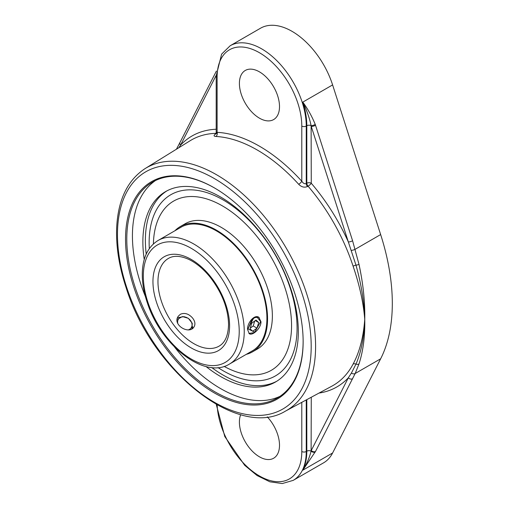 <?xml version="1.0" encoding="UTF-8"?>
<svg xmlns="http://www.w3.org/2000/svg" width="509" height="509" viewBox="0 0 509 509"><rect width="100%" height="100%" fill="white"/><g stroke="black" fill="none" stroke-linecap="round" stroke-linejoin="round"><path stroke-width="0.76" d="M180.396 314.257C184.716 312.488 188.788 313.754 192.612 318.068C195.125 321.351 195.571 324.328 193.948 327.013C188.96 335.132 171.756 324.532 178.404 316.089L180.396 314.257M260.977 321.726C261.193 328.14 252.566 336.093 249.289 333.7L247.546 329.482C247.145 322.961 254.366 314.199 258.788 317.247L260.977 321.726M297.071 328.031A104.606 60.393 -120 0 0 243.397 214.906A104.606 60.393 -120 0 0 160.271 203.988A104.606 60.393 -120 0 0 149.315 248.615A104.606 60.393 -120 0 1 160.271 203.988A104.606 60.393 -120 0 1 243.397 214.906A104.606 60.393 -120 0 1 297.071 328.031A104.606 60.393 -120 0 1 262.11 380.42A104.606 60.393 -120 0 1 218.005 367.593A104.606 60.393 -120 0 0 262.129 380.414A104.606 60.393 -120 0 0 297.071 328.031M250.842 351.713A71.406 41.223 -120 0 0 252.133 351.019A71.406 41.223 -120 0 0 266.92 318.335A71.406 41.223 -120 0 0 235.756 246.477A71.406 41.223 -120 0 0 180.727 227.345A71.406 41.223 -120 0 0 179.486 228.115M246.286 354.347A72.303 41.744 -120 0 0 252.585 351.802A72.303 41.744 -120 0 0 267.556 318.698A72.303 41.744 -120 0 0 235.998 245.936A72.303 41.744 -120 0 0 180.281 226.562A72.303 41.744 -120 0 0 174.924 230.749M224.125 366.397A97.696 56.404 -120 0 0 271.316 370.304A97.696 56.404 -120 0 0 291.555 325.582A97.696 56.404 -120 0 0 248.907 227.262A97.696 56.404 -120 0 0 173.62 201.087A97.696 56.404 -120 0 0 153.406 243.913M252.585 351.802L257.401 349.021A72.303 41.744 -120 0 0 272.372 315.917A72.303 41.744 -120 0 0 240.814 243.156A72.303 41.744 -120 0 0 185.098 223.782L180.281 226.562M258.706 317.202L254.576 317.616L251.688 320.104L248.042 328.954L254.71 332.142L260.691 321.624L256.943 317.012L258.986 317.361L260.684 321.357M253.73 332.708L248.907 333.427M254.914 317.622L254.036 317.953M254.576 317.622L253.628 318.17L248.048 328.54M251.688 320.104A9.499 5.484 -60 0 1 256.943 317.012M258.674 322.541L257 328.133L252.693 331.257L250.059 328.789L251.732 323.196L256.04 320.072L258.674 322.541L255.314 320.6M250.263 328.12L253.24 325.957L254.716 321.033M257 328.133L253.24 325.957M191.976 328.763L192.256 323.285L188.349 318.303L182.426 316.566L177.94 319.073L177.234 319.041M177.577 317.699L184.099 316.623M192.637 326.683L192.402 328.502M177.787 323.469A7.724 6.095 -144.9 0 1 183.883 316.808A7.724 6.095 -144.9 0 1 192.058 324.666A7.724 6.095 -144.9 0 1 188.642 329.768M303.129 341.297A124.692 71.992 60 0 1 277.31 398.019A124.692 71.992 60 0 1 214.957 391.847A124.692 71.992 60 0 1 133.498 281.961A124.692 71.992 60 0 1 152.611 182.044A124.692 71.992 60 0 1 214.645 188.037M214.334 392.929A125.583 72.507 -120 0 0 303.135 341.66A125.583 72.507 -120 0 0 214.334 187.859A125.583 72.507 -120 0 0 125.532 239.128A125.583 72.507 -120 0 0 214.334 392.929M174.53 346.985A124.692 71.992 -120 0 0 220.601 388.59A124.692 71.992 -120 0 0 280.065 396.282M155.493 180.523A124.692 71.992 -120 0 0 145.421 296.569M206.037 366.531A109.925 63.466 -120 0 0 275.56 381.973A109.925 63.466 -120 0 0 298.325 331.652A109.925 63.466 -120 0 0 250.345 221.027A109.925 63.466 -120 0 0 165.635 191.575A109.925 63.466 -120 0 0 142.87 241.902A109.925 63.466 -120 0 0 144.244 259.507M352.591 378.747A3.149 2.411 -153 0 1 348.334 377.799L311.266 450.484A3.149 2.411 27 0 0 315.523 451.432L355.187 373.498A3.149 2.462 -154.1 0 1 351.414 373.059L348.334 377.799A144.874 83.641 -120 0 1 319.022 393.069M311.266 397.243L311.12 451.114C309.478 457.655 306.711 464.017 302.804 470.195L315.523 451.432M352.591 240.757L315.523 125.271A3.149 0.903 162.2 0 1 311.266 126.455L348.334 241.94A3.149 0.903 162.2 0 0 352.591 240.757L358.991 264.356C363.152 283.558 365.074 301.754 364.768 318.952L364.768 319.684C365.074 336.398 363.152 351.146 358.991 363.935L355.187 373.498L380.649 358.8A183.698 106.057 -120 0 0 380.649 234.573L332.606 84.914A63.027 36.394 -120 0 0 260.525 28.218L230.17 45.746L221.619 54.126L216.191 75.886A3.149 1.82 180 0 0 217.114 77.171A59.877 34.574 60 0 1 259.45 52.726A59.877 34.574 60 0 1 301.792 126.06L301.792 181.229C303.186 183.348 304.668 184.131 306.253 183.577L306.253 126.06A63.027 36.394 -120 0 0 278.735 62.632A63.027 36.394 -120 0 0 230.17 45.746M364.768 319.684A3.149 1.877 178.6 0 1 364.711 319.716C364.202 336.945 361.288 351.738 355.982 364.113L351.414 373.059M332.606 84.914L302.804 102.118C306.711 110.084 309.478 117.929 311.12 125.659L311.266 183.24A3.149 1.82 0 0 0 306.806 183.24A3.149 1.769 -121.4 0 0 308.072 186.199A3.149 0.789 139.5 0 0 311.266 183.24A144.874 83.641 -120 0 1 348.334 241.94L355.982 265.151C361.288 284.194 364.202 302.136 364.711 318.984L364.711 319.716L364.711 318.984A3.149 1.762 -178.7 0 0 364.768 318.952M216.516 133.333L215.956 133.676C213.506 135.349 213.475 136.278 215.861 136.469A141.553 81.726 60 0 1 298.7 184.296C301.423 187.051 304.363 187.802 307.519 186.536L308.072 186.199A141.725 81.822 60 0 1 353.1 266.194C359.583 285.193 363.458 302.906 364.737 319.34C363.458 337.092 359.583 351.999 353.1 364.075A141.725 81.822 60 0 1 331.913 386.134L285.345 411.183A140.134 80.906 -120 0 0 315.593 346.349A140.134 80.906 -120 0 0 253.628 204.484A140.134 80.906 -120 0 0 145.23 168.504C127.721 179.951 118.209 199.483 116.695 227.103C115.861 246.019 119.011 266.245 126.149 287.782C151.936 371.131 238.187 439.891 285.345 411.183M178.805 147.744L180.6 145.097A3.149 2.411 -153 0 1 180.021 142.386L216.395 71.063M216.497 133.536A3.149 1.769 -121.4 0 0 216.522 133.523L215.778 134.058L216.191 132.741L216.191 75.886M215.861 136.469A3.149 2.411 93 0 0 217.114 132.34L217.114 77.171M217.114 132.117C215.892 132.874 215.892 132.951 217.114 132.34A144.702 83.546 -120 0 1 301.792 181.229A3.149 0.903 137.8 0 1 298.7 184.296M307.519 186.536A3.149 1.769 58.6 0 1 306.253 183.577L306.806 183.24L306.806 125.742L306.253 126.06A3.149 1.82 0 0 1 301.792 126.06M353.1 266.194A3.149 0.878 161.9 0 1 355.982 265.151A3.149 1.005 168.2 0 0 358.991 264.356M358.991 363.935A3.149 2.418 -162.4 0 1 355.982 364.113A3.149 2.418 27.8 0 0 353.1 364.075M259.45 118.171A28.358 16.371 60 0 1 240.929 93.179A28.358 16.371 60 0 1 245.274 70.458A28.358 16.371 60 0 1 273.632 86.829A28.358 16.371 60 0 1 273.632 119.577A28.358 16.371 60 0 1 259.45 118.171M216.268 404.413L224.768 436.499L244.676 465.302L257.077 475.54L269.91 481.819L282.285 483.55L293.197 480.369L323.552 462.846A63.027 36.394 -120 0 0 332.606 452.991L380.649 358.8M166.907 190.881A109.925 63.466 -120 0 0 146.217 254.099M211.706 367.53A109.925 63.466 -120 0 0 276.801 381.228M267.263 416.858A28.358 16.371 60 0 1 273.632 458.234A28.358 16.371 60 0 1 259.45 456.827A28.358 16.371 60 0 1 240.706 414.631M219.099 346.126A50.652 29.242 60 0 1 168.454 316.884A50.652 29.242 60 0 1 168.454 258.4C173.652 255.333 180.447 255.671 188.833 259.412C196.385 263.038 203.549 269.038 210.332 277.411C222.045 292.745 228.121 308.403 228.554 324.386C228.255 335.456 225.105 342.703 219.099 346.126M244.237 331.391A71.362 41.197 -120 0 0 213.086 259.577A71.362 41.197 -120 0 0 158.102 240.464C148.106 246.712 142.844 257.414 142.31 272.576C142.056 282.323 143.812 292.643 147.578 303.542C161.283 345.541 204.675 379.689 229.457 364.062A71.362 41.197 -120 0 0 244.237 331.391M239.224 331.391A67.812 39.155 60 0 1 167.296 337.817A67.812 39.155 60 0 1 167.296 241.915A67.812 39.155 60 0 1 239.224 331.391M229.591 325.83A54.196 31.291 -120 0 0 172.112 254.322A54.196 31.291 -120 0 0 172.112 330.965A54.196 31.291 -120 0 0 229.591 325.83M311.196 346.317A136.985 79.086 60 0 1 165.902 359.297A136.985 79.086 60 0 1 165.902 165.571A136.985 79.086 60 0 1 311.196 346.317M306.806 399.635L306.806 451.197A3.149 1.82 180 0 1 311.12 451.114A3.149 2.36 28 0 0 315.23 451.986M380.649 234.573L355.187 249.276A3.149 0.853 163.5 0 1 351.414 250.371M315.23 124.4A3.149 0.948 160.9 0 1 311.12 125.659A3.149 1.82 0 0 0 306.806 125.742A63.027 36.394 60 0 0 302.804 102.118C307.741 108.792 311.883 116.224 315.23 124.4L315.523 125.271M145.23 168.504L190.213 140.694A141.725 81.822 60 0 1 216.115 133.345M177.024 148.851A3.149 2.36 -151.9 0 1 177.221 147.718A3.149 2.36 -151.9 0 1 177.259 147.655M216.191 129.248A144.874 83.641 -120 0 0 180.6 145.097L216.191 75.313M293.197 480.369A63.027 36.394 -120 0 0 306.253 451.515L306.806 451.197A63.027 36.394 60 0 1 302.804 470.195L332.606 452.991M306.253 399.934L306.253 451.515A3.149 1.82 180 0 1 301.792 451.515A59.877 34.574 60 0 1 260.43 476.513A59.877 34.574 60 0 1 217.158 404.909M301.792 402.333L301.792 451.515M182.018 226.651L158.102 240.464M253.38 350.249L229.457 364.062M174.256 200.718L173.62 201.087M271.952 369.935L271.316 370.304M260.684 321.179L260.684 321.624M248.048 328.299L248.048 328.954M176.438 149.207L180.021 142.386"/></g></svg>
